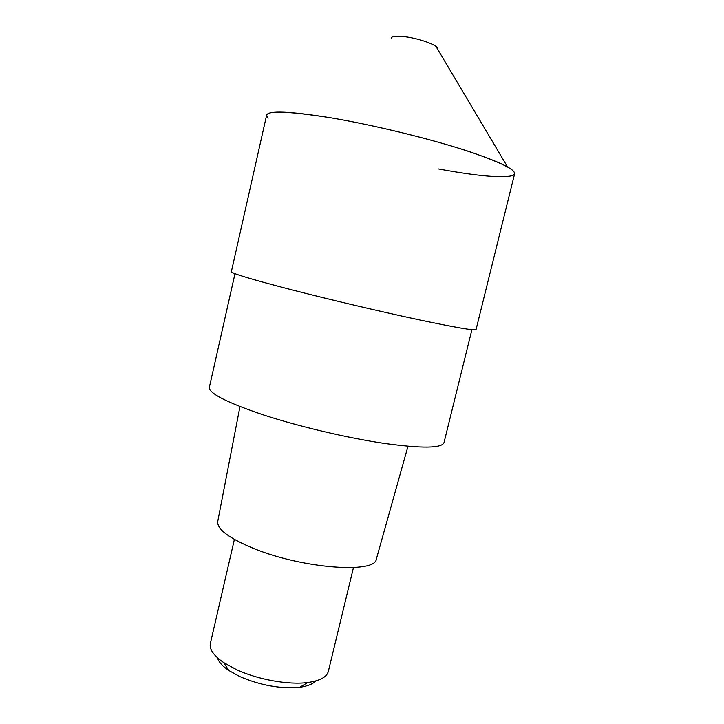 <?xml version="1.0" encoding="UTF-8"?>
<svg xmlns="http://www.w3.org/2000/svg" width="724" height="724" viewBox="0 0 724 724"><rect width="100%" height="100%" fill="white"/><g stroke="black" fill="none" stroke-linecap="round" stroke-linejoin="round"><path stroke-width="1.09" d="M437.586 49.422C440.898 46.454 420.662 38.526 404.671 36.698C395.657 35.693 391.168 36.281 391.177 38.453M268.17 118.166C260.921 110.256 281.835 110.139 330.913 117.822C373.702 125.035 430.735 138.945 468.392 151.307C506.411 164.285 520.909 172.439 511.886 175.778C500.646 178.131 476.211 175.869 438.572 168.963M231.363 271.708C231.635 273.373 251.599 279.373 291.256 289.691C328.895 299.392 379.15 311.257 416.644 319.284C455.097 327.42 474.899 330.841 476.048 329.547L514.619 173.76C515.026 168.755 496.193 160.185 458.12 148.049C420.888 136.528 369.873 124.401 330.913 117.822C289.79 111.215 268.36 110.32 266.631 115.143L231.363 271.708M234.992 273.672L209.381 387.204C208.666 393.34 227.037 402.689 264.504 415.259C300.035 426.789 348.054 438.056 384.471 443.414C421.929 448.527 441.767 448.274 443.984 442.663L471.912 329.682M217.779 521.28L217.698 521.678C217.146 529.443 229.354 538.457 254.323 548.738C303.039 568.611 375.276 573.77 376.326 559.181L376.444 558.783M234.386 539.434L210.367 643.464C209.182 649.265 213.634 655.645 223.725 662.614L236.667 669.718C257.925 679.637 288.731 685.103 307.836 682.497C319.981 680.786 326.823 677.076 328.352 671.356L353.466 567.58M217.462 657.79C218.63 661.89 222.404 666.116 228.793 670.478L239.734 676.524C260.604 685.447 280.622 689.022 299.79 687.257C307.456 686.216 312.723 684.126 315.592 680.994M435.929 46.345L507.497 166.864M217.698 521.678L239.97 406.544M376.326 559.181L407.974 446.265M299.79 687.257L307.836 682.497M228.793 670.478L223.725 662.614"/></g></svg>
